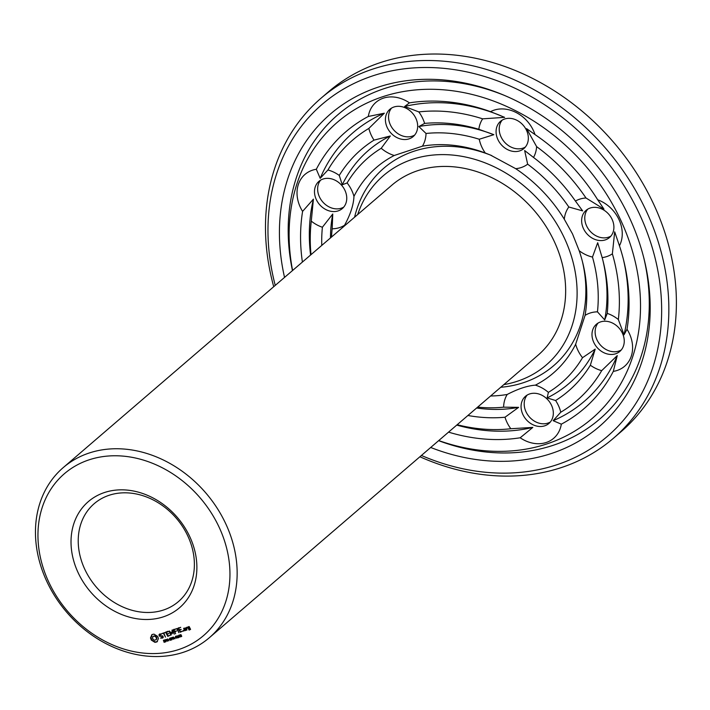 <?xml version="1.0" encoding="UTF-8"?>
<svg xmlns="http://www.w3.org/2000/svg" width="710" height="710" viewBox="0 0 710 710"><rect width="100%" height="100%" fill="white"/><g stroke="black" fill="none" stroke-linecap="round" stroke-linejoin="round"><path stroke-width="1.06" d="M357.689 214.544A124.862 102.027 49.3 0 1 454.64 155.277A124.862 102.027 49.3 0 1 564.104 237.495A124.862 102.027 49.3 0 1 503.843 384.616M63.225 467.606L391.734 185.283A112.118 91.617 49.3 0 1 553.977 240.841A112.118 91.617 49.3 0 1 537.887 355.355L209.388 637.678A112.118 91.617 49.3 0 1 66.82 612.357A112.118 91.617 49.3 0 1 63.225 467.606A112.118 91.617 49.3 0 1 225.469 523.163A112.118 91.617 49.3 0 1 209.388 637.678M582.369 261.324A130.241 106.429 49.3 0 1 500.745 387.278M354.583 217.216A130.241 106.429 49.3 0 1 491.702 155.579M344.448 225.922A135.619 110.822 49.3 0 1 344.563 225.248C350.447 214.491 353.58 204.87 353.962 196.395A135.619 110.822 49.3 0 1 394.236 155.49L422.423 146.171A135.619 110.822 49.3 0 1 485.258 152.996L490.441 155.055L515.708 168.678A135.619 110.822 49.3 0 1 564.299 219.23L572.535 233.954L579.183 250.719A135.619 110.822 49.3 0 1 582.759 262.869A135.619 110.822 49.3 0 1 585.067 315.391L575.659 344.243A135.619 110.822 49.3 0 1 535.384 385.148C527.423 385.743 518.025 388.849 507.206 394.467A135.619 110.822 49.3 0 1 490.601 395.994M218.84 526.607A106.74 87.224 49.3 0 1 130.347 650.839A106.74 87.224 49.3 0 1 52.682 486.545A106.74 87.224 49.3 0 1 218.84 526.607M302.398 262.061A182.621 149.233 49.3 0 1 302.593 211.385A32.287 26.385 49.3 0 1 298.315 184.591A32.287 26.385 49.3 0 1 316.314 169.264A182.621 149.233 49.3 0 1 368.304 116.467A32.287 26.385 49.3 0 1 383.427 98.14A32.287 26.385 49.3 0 1 409.439 102.861A182.621 149.233 49.3 0 1 490.539 111.665A32.287 26.385 49.3 0 1 516.214 112.562A32.287 26.385 49.3 0 1 535.003 134.563A182.621 149.233 49.3 0 1 597.713 199.803A32.287 26.385 49.3 0 1 618.889 219.39A32.287 26.385 49.3 0 1 619.448 245.784A182.621 149.233 49.3 0 1 623.637 260.286A182.621 149.233 49.3 0 1 627.028 329.254L624.037 334.774L618.348 319.518A32.287 26.385 49.3 0 0 607.236 313.403L604.707 319.926L597.456 311.841A148.355 121.232 49.3 0 0 592.477 257.055A32.287 26.385 49.3 0 1 579.183 250.719M592.477 257.055L597.687 242.74L602.16 257.606A32.287 26.385 49.3 0 0 612.375 253.807L614.683 231.833L619.448 245.784M564.299 219.23A32.287 26.385 49.3 0 1 568.816 207L582.635 210.879L575.437 201.063A32.287 26.385 49.3 0 1 585.99 197.992L603.953 209.13L597.713 199.803M612.038 219.239A17.936 14.661 49.3 0 1 609.464 237.566A17.936 14.661 49.3 0 1 586.646 233.51A17.936 14.661 49.3 0 1 586.078 210.355A17.936 14.661 49.3 0 1 612.038 219.239M585.067 315.391A32.287 26.385 49.3 0 1 597.456 311.841M627.028 329.254A32.287 26.385 49.3 0 1 631.314 356.056A32.287 26.385 49.3 0 1 613.307 371.383A182.621 149.233 49.3 0 1 561.326 424.172L553.152 420.693L560.767 412.217A32.287 26.385 49.3 0 0 555.602 400.511L547.126 397.928L548.395 392.364A148.355 121.232 49.3 0 0 582.519 357.707A32.287 26.385 49.3 0 1 575.659 344.243M582.519 357.707L595.193 349.116L590.356 365.215A32.287 26.385 49.3 0 0 601.681 370.655L617.265 355.577L613.307 371.383M623.54 345.788A17.936 14.661 49.3 0 1 619.812 351.45A17.936 14.661 49.3 0 1 597.003 347.403A17.936 14.661 49.3 0 1 596.427 324.239A17.936 14.661 49.3 0 1 616.271 325.437A17.936 14.661 49.3 0 1 623.54 345.788M535.384 385.148A32.287 26.385 49.3 0 1 548.395 392.364M561.326 424.172A32.287 26.385 49.3 0 1 546.203 442.499A32.287 26.385 49.3 0 1 520.182 437.777A182.621 149.233 49.3 0 1 448.56 432.133M507.206 394.467A32.287 26.385 49.3 0 0 503.603 407.167L518.62 407.354L505.005 417.231A32.287 26.385 49.3 0 0 510.818 428.733L532.837 427.411L520.182 437.777M544.73 425.822A17.936 14.661 49.3 0 1 524.335 417.116A17.936 14.661 49.3 0 1 525.498 396.278A17.936 14.661 49.3 0 1 548.315 400.325A17.936 14.661 49.3 0 1 548.883 423.488A17.936 14.661 49.3 0 1 544.73 425.822M503.603 407.167A148.355 121.232 49.3 0 1 477.679 407.096M331.526 237.033A148.355 121.232 49.3 0 1 332.165 228.797L332.759 213.985L322.393 227.236A32.287 26.385 49.3 0 1 311.282 221.129L313.421 199.128L302.593 211.385M344.563 225.248A32.287 26.385 49.3 0 1 332.165 228.797M353.962 196.395A32.287 26.385 49.3 0 0 347.11 182.931L342.273 184.786L339.265 175.423A32.287 26.385 49.3 0 0 327.94 169.983L320.201 178.325L316.314 169.264M315.204 187.023A17.936 14.661 49.3 0 1 318.932 181.352A17.936 14.661 49.3 0 1 341.741 185.408A17.936 14.661 49.3 0 1 342.318 208.562A17.936 14.661 49.3 0 1 322.473 207.364A17.936 14.661 49.3 0 1 315.204 187.023M347.11 182.931A148.355 121.232 49.3 0 1 381.226 148.284L390.331 135.974L374.019 140.127A32.287 26.385 49.3 0 1 368.863 128.421L384.314 113.209L368.304 116.467M394.236 155.49A32.287 26.385 49.3 0 1 381.226 148.284M422.423 146.171A32.287 26.385 49.3 0 0 426.027 133.471L418.847 126.549L424.615 123.407A32.287 26.385 49.3 0 0 418.811 111.914L404.629 106.491L409.439 102.861M394.014 106.979A17.936 14.661 49.3 0 1 414.409 115.695A17.936 14.661 49.3 0 1 413.238 136.524A17.936 14.661 49.3 0 1 390.429 132.477A17.936 14.661 49.3 0 1 389.852 109.313A17.936 14.661 49.3 0 1 394.014 106.979M426.027 133.471A148.355 121.232 49.3 0 1 479.25 139.249L493.832 134.687L478.833 129.291A32.287 26.385 49.3 0 1 482.649 118.836L504.65 117.354L490.539 111.665M485.258 152.996A32.287 26.385 49.3 0 1 479.25 139.249M515.708 168.678A32.287 26.385 49.3 0 0 527.654 164.179L524.646 150.547L533.512 157.442A32.287 26.385 49.3 0 0 536.627 146.633L526.607 128.661L535.003 134.563M516.96 120.327A17.936 14.661 49.3 0 1 523.9 148.541A17.936 14.661 49.3 0 1 501.082 144.485A17.936 14.661 49.3 0 1 500.514 121.33A17.936 14.661 49.3 0 1 516.96 120.327M527.654 164.179A148.355 121.232 49.3 0 1 568.816 207M189.597 536.272A69.962 57.173 49.3 0 1 131.59 617.709A69.962 57.173 49.3 0 1 80.683 510.011A69.962 57.173 49.3 0 1 189.597 536.272M151.967 634.562L150.493 637.926L151.319 640.101L154.949 642.346L156.945 641.92L158.436 638.547L157.611 636.373L153.981 634.128L151.967 634.562M159.555 634.03L158.925 634.935L159.528 636.204L162.439 636.364L162.759 637.03L160.655 638.13L162.696 638.041L163.327 637.172L162.714 635.885L159.794 635.716L159.484 635.059L161.587 633.959L159.555 634.03M165.181 641.378L165.04 642.08L164.01 642.284L164.951 641.503L163.673 641.254L163.38 640.455L164.48 640.065L163.62 640.828L165.181 641.378M164.25 640.056L163.628 640.553M165.146 641.893L164.409 641.947M166.344 640.038L165.829 641.822L164.889 639.816L166.344 640.038M166.255 640.757L165.723 640.997M162.013 633.497L163.433 633.311L165.483 637.127L163.868 633.169L165.048 632.495L162.013 633.497L163.904 633.134M167.888 631.27L165.625 632.299L167.791 636.364L170.072 635.335L167.791 635.814L167.09 634.341L168.714 633.524L166.868 633.861L166.175 632.406L168.119 631.758L167.888 631.27M168.687 640.881L166.69 639.47L167.32 641.334L166.371 639.328L168.288 640.589L167.737 638.876L168.687 640.881M169.495 639.737L168.634 639.745L169.495 639.737M171.287 639.364L171.145 640.056L170.116 640.269L171.057 639.479L169.779 639.231L169.486 638.441L170.586 638.05L169.726 638.805L171.287 639.364M170.364 638.041L169.734 638.538M170.755 639.976L171.341 639.524M171.252 639.87L170.515 639.932M172.45 638.015L171.944 639.808L170.995 637.802L172.45 638.015M172.361 638.743L171.829 638.982M171.935 633.036L169.016 631.181L170.844 635.059L171.279 634.917L169.876 631.935L172.273 633.755L172.53 631.048L174.278 634.216L172.548 630.01L172.086 630.027L171.935 633.036L172.459 629.965M176.044 628.856L173.444 629.717L175.61 633.781L174.909 631.767L176.533 630.941L174.678 631.279L173.994 629.814L176.044 628.856M174.909 638.822L173.622 638.325L173.426 639.311L172.477 637.314L173.728 637.216L173.817 638.166L174.909 638.822M175.361 637.802L174.491 637.802L175.361 637.802M176.834 637.03L177.056 637.873L176.115 638.175L175.37 636.604L176.311 636.293L176.834 637.03M175.982 637.101L175.76 636.266L175.37 636.604L175.716 636.196M178.769 637.544L177.802 637.864L177.269 635.725L178.769 637.544M179.967 635.991L180.189 636.834L179.248 637.136L178.503 635.565L179.444 635.264L179.967 635.991M179.115 636.071L178.893 635.228L178.503 635.565L178.849 635.157M177.163 628.501L176.728 628.643L178.893 632.69L177.163 628.501M180.704 627.321L178.095 628.181L180.26 632.237L182.541 631.208L180.26 631.687L179.568 630.223L181.183 629.406L179.337 629.734L178.645 628.279L180.704 627.321M183.562 630.347L183.641 631.128L183.082 630.835L183.562 630.347M186.153 630.294L185.328 628.03L183.721 628.288L184.547 630.551L186.153 630.294M181.396 635.565L181.742 636.4L180.757 636.79L181.449 635.956L180.757 635.761L180.89 634.926L179.949 634.944L180.855 634.625L181.396 635.565M180.651 634.678L180.1 635.202M180.73 635.512L181.254 635.095M186.153 627.755L185.718 627.897L186.97 630.019L186.615 628.732L187.564 627.631L186.907 627.232L186.153 627.755M189.02 626.531L187.635 627.267L188.203 628.465L189.588 628.279L190.04 629.229L188.674 629.459L189.206 630.054L190.582 629.326L189.02 626.531M292.591 270.492A195.356 159.635 49.3 0 1 405.783 91.155A195.356 159.635 49.3 0 1 620.176 218.964A195.356 159.635 49.3 0 1 608.133 402.1A195.356 159.635 49.3 0 1 438.745 440.564M623.247 258.742A177.243 144.831 49.3 0 1 624.037 334.774M612.375 253.807A171.855 140.438 49.3 0 1 618.348 319.518M602.16 257.606A159.12 130.028 49.3 0 1 603.198 261.582A159.12 130.028 49.3 0 1 607.236 313.403M602.808 260.029A153.742 125.626 49.3 0 1 604.707 319.926M533.512 157.442A159.12 130.028 49.3 0 1 575.437 201.063M536.627 146.633A171.855 140.438 49.3 0 1 585.99 197.992M610.911 236.084A17.936 14.661 49.3 0 1 589.788 230.821A17.936 14.661 49.3 0 1 587.765 209.139M617.265 355.577A177.243 144.831 49.3 0 1 553.152 420.693M601.681 370.655A171.855 140.438 49.3 0 1 560.767 412.217M590.356 365.215A159.12 130.028 49.3 0 1 555.602 400.511M595.193 349.116A153.742 125.626 49.3 0 1 547.126 397.928M621.259 349.968A17.936 14.661 49.3 0 1 600.136 344.705A17.936 14.661 49.3 0 1 598.113 323.032M532.837 427.411A177.243 144.831 49.3 0 1 456.743 425.095M510.818 428.733A171.855 140.438 49.3 0 1 457.169 424.722M505.005 417.231A159.12 130.028 49.3 0 1 467.917 415.492M518.62 407.354A153.742 125.626 49.3 0 1 476.623 408.01M550.339 422.006A17.936 14.661 49.3 0 1 547.863 423.124A17.936 14.661 49.3 0 1 528.187 415.457A17.936 14.661 49.3 0 1 527.184 395.062M310.581 255.032A177.243 144.831 49.3 0 1 313.421 199.128M311.015 254.659A171.855 140.438 49.3 0 1 311.282 221.129M321.763 245.42A159.12 130.028 49.3 0 1 322.393 227.236M330.461 237.939A153.742 125.626 49.3 0 1 332.759 213.985M320.201 178.325A177.243 144.831 49.3 0 1 384.314 113.209M327.94 169.983A171.855 140.438 49.3 0 1 368.863 128.421M339.265 175.423A159.12 130.028 49.3 0 1 374.019 140.127M342.273 184.786A153.742 125.626 49.3 0 1 390.331 135.974M343.764 207.08A17.936 14.661 49.3 0 1 324.639 203.859A17.936 14.661 49.3 0 1 318.346 184.325A17.936 14.661 49.3 0 1 320.618 180.145M404.629 106.491A177.243 144.831 49.3 0 1 501.18 115.881M418.811 111.914A171.855 140.438 49.3 0 1 482.649 118.836M424.615 123.407A159.12 130.028 49.3 0 1 478.833 129.291M418.847 126.549A153.742 125.626 49.3 0 1 493.832 134.687M414.693 135.042A17.936 14.661 49.3 0 1 393.571 129.779A17.936 14.661 49.3 0 1 391.538 108.106M525.347 147.059A17.936 14.661 49.3 0 1 504.224 141.796A17.936 14.661 49.3 0 1 502.192 120.114M187.662 535.668A64.583 52.771 49.3 0 1 178.405 601.618A64.583 52.771 49.3 0 1 96.285 587.037A64.583 52.771 49.3 0 1 94.217 503.665A64.583 52.771 49.3 0 1 187.662 535.668M151.851 634.651L151.798 636.329L150.884 637.589L152.215 640.402L155.348 642.009L157.469 641.476M159.759 633.959L159.519 635.024M159.848 635.725L162.785 636.027M162.759 637.03L162.341 637.607M160.655 634.234L161.649 634.039M159.901 634.483L161.046 633.897M160.993 637.713L162.892 637.775M163.779 640.597L163.77 640.118M165.918 640.828L165.98 639.958L165.235 639.967L165.732 639.595M163.868 633.169L165.022 632.574M166.042 631.882L166.211 632.37M166.903 633.844L167.125 634.314M167.826 635.796L170.045 635.414M166.175 632.406L168.208 631.527M167.09 634.341L168.687 633.613M169.885 638.574L169.876 638.104M169.495 631.039L169.903 631.9M172.024 633.693L171.98 633M173.994 629.814L176.018 628.945M173.861 629.3L174.021 629.788M174.722 631.261L174.944 631.731M174.909 631.767L176.497 631.03M173.932 638.015L173.284 638.441M173.48 638.272L173.639 637.163M177.092 637.935L176.506 637.837M178.689 637.367L178.166 637.465M180.225 636.905L179.639 636.799M178.645 628.279L180.677 627.4M178.512 627.764L178.68 628.252M179.381 629.726L179.603 630.187M180.296 631.678L182.514 631.288M179.568 630.223L181.156 629.486M183.082 630.835L183.464 630.338M184.866 630.72L186.224 630.063M184.547 630.551L185.266 630.382M183.615 628.59L184.201 628.661M181.742 636.4L181.148 636.453M186.304 628.084L186.899 627.232M186.339 628.048L186.632 628.678M188.052 626.85L188.221 627.329M188.567 628.057L189.943 627.959M189.206 630.054L190.564 629.397M188.878 629.894L189.597 629.717M643.686 257.455A200.744 164.037 49.3 0 1 438.62 440.67M292.458 270.599A200.744 164.037 49.3 0 1 504.428 95.415M153.937 635.947L156.111 636.604L156.83 638.13L156.386 639.47L154.638 640.26L153.218 639.533L152.499 638.006L152.934 636.666L154.691 635.876M171.838 637.58L171.341 637.953L172.139 638.574L172.086 637.935L171.341 637.953M173.364 637.074L172.823 637.465L173.417 638.13M176.213 636.08L175.769 636.435M179.346 635.042L178.902 635.406M184.165 628.687L185.008 628.412L185.701 629.885L184.866 630.169L184.165 628.687L185.354 628.093M188.185 627.365L189.02 627.09L189.357 627.8L188.523 628.075L188.185 627.365L189.375 626.761M284.541 277.406A206.122 168.43 49.3 0 1 502.955 94.794A206.122 168.43 49.3 0 1 628.732 216.133A206.122 168.43 49.3 0 1 644.077 258.999A206.122 168.43 49.3 0 1 430.704 447.477M154.292 636.213L155.437 636.107M155.046 636.444L156.111 636.604M155.721 636.941L156.218 637.66L156.608 637.323M156.218 637.66L156.44 638.467L156.83 638.13M156.44 638.467L156.351 639.213L156.75 638.876M156.351 639.213L155.996 639.808M152.934 636.666L153.546 636.284M165.235 639.967L165.812 640.704M173.426 637.34L172.823 637.465M176.799 637.74L175.663 636.533L176.186 637.935L177.021 637.553M176.595 638.05L177.047 637.686M179.932 636.701L178.796 635.494L179.319 636.905L180.154 636.515M179.728 637.012L180.18 636.657M275.249 285.393A218.857 178.84 49.3 0 1 391.92 70.805A218.857 178.84 49.3 0 1 638.858 212.787A218.857 178.84 49.3 0 1 621.081 422.956A218.857 178.84 49.3 0 1 421.412 455.465M273.732 286.698A224.245 183.242 49.3 0 1 321.009 98.228A224.245 183.242 49.3 0 1 645.496 209.352A224.245 183.242 49.3 0 1 613.325 438.363A224.245 183.242 49.3 0 1 419.894 456.761M321.009 98.228L328.552 91.741A224.245 183.242 49.3 0 1 653.04 202.865A224.245 183.242 49.3 0 1 620.868 431.875L613.325 438.363"/></g></svg>
